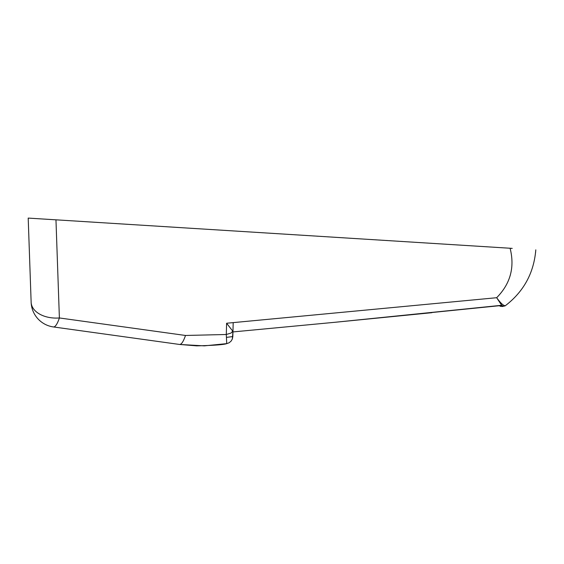 <?xml version="1.0" encoding="UTF-8"?>
<svg xmlns="http://www.w3.org/2000/svg" width="564" height="564" viewBox="0 0 564 564"><rect width="100%" height="100%" fill="white"/><g stroke="black" fill="none" stroke-linecap="round" stroke-linejoin="round"><path stroke-width="0.85" d="M195.518 228.561L356.793 238.65C367.622 239.326 367.622 239.326 356.793 238.65L512.225 248.379M196.737 345.859L179.521 344.456L53.418 326.944A25.852 5.985 -82.1 0 0 59.389 317.955A25.852 16.737 178 0 1 56.978 318.075A25.852 16.737 178 0 1 31.14 302.241L28.2 218.092L510.089 248.245C514.918 267.258 510.441 283.748 496.658 297.714L501.664 305.286L335.326 322.248L232.946 331.928L335.326 322.248L499.464 305.702M504.554 306.118L505.45 305.625L501.946 306.499L503.356 306.365L501.791 305.321M501.946 306.463L501.897 305.526M500.733 306.421L499.274 305.716L501.946 306.499L499.274 305.716L500.733 306.421M222.886 344.259L222.456 344.322M196.688 345.859C213.883 345.422 223.887 344.682 226.714 343.638C223.887 344.689 213.876 345.429 196.688 345.859M99.673 222.561L55.963 219.826L59.389 317.955L185.493 335.467C183.42 341.551 181.425 344.548 179.521 344.456L204.288 345.859L226.714 343.638L226.305 334.494L226.601 323.243L496.658 297.714C500.55 303.03 503.384 305.688 505.14 305.695L505.45 305.625C523.78 291.503 533.896 272.913 535.8 249.852L535.574 252.651M498.097 305.674L499.908 305.653M232.953 331.766L232.333 339.027L231.036 341.192L229.083 342.792L226.714 343.638L229.083 342.792L231.036 341.192L232.333 339.027L232.826 336.553L232.742 331.11L231.036 333.063L226.305 334.494L185.493 335.467M226.425 337.385L232.826 336.553L226.425 337.385M233.193 322.615L232.826 336.553L232.333 339.027L231.036 341.192L229.083 342.792L226.714 343.638L229.083 342.792L231.036 341.192L232.333 339.027L232.946 331.928M335.784 322.206L431.89 312.696M31.14 302.241A25.852 25.852 0 0 0 53.418 326.944A25.852 25.852 0 0 1 31.14 302.241M232.742 331.11L226.601 323.243M53.538 219.678L28.2 218.092M130.862 224.514L180.48 227.616M356.793 238.65L349.285 238.184M510.371 274.908L510.032 276.085M226.714 343.638L204.302 345.859"/></g></svg>

